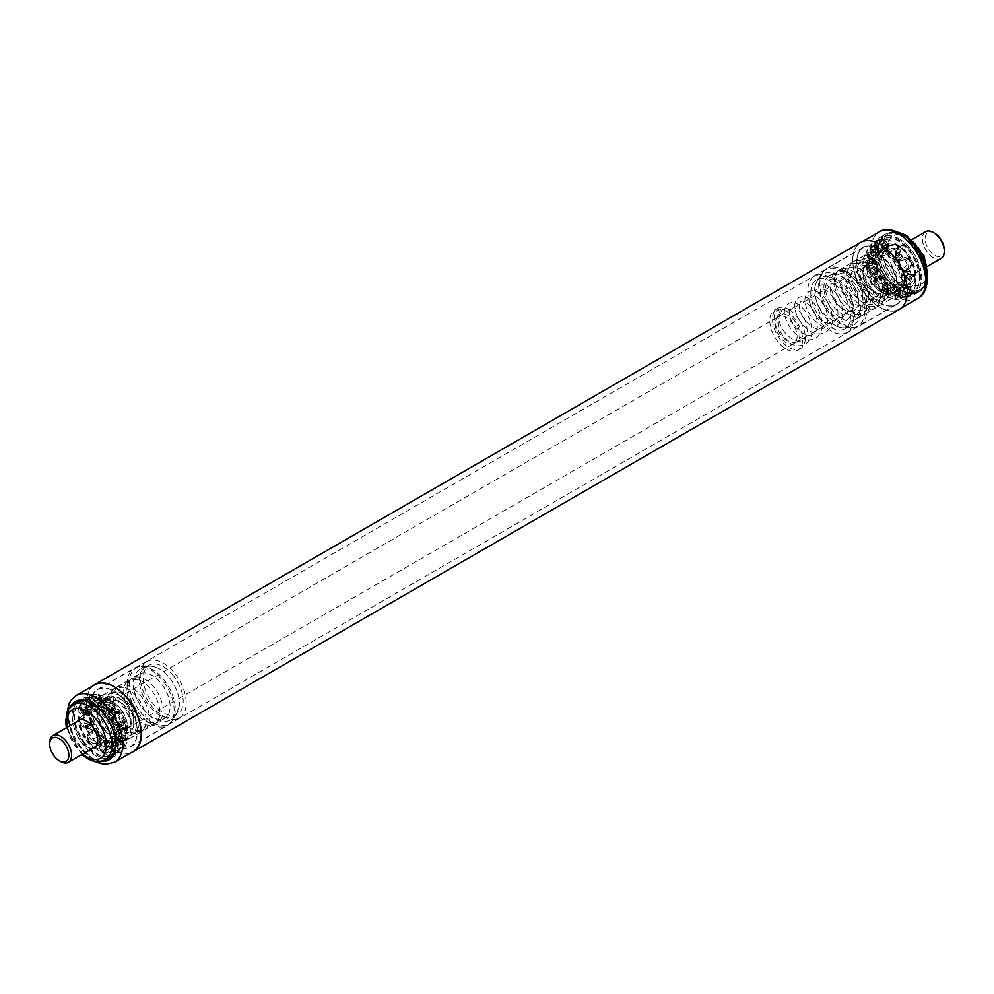 <?xml version="1.0" encoding="UTF-8"?>
<svg xmlns="http://www.w3.org/2000/svg" width="994" height="994" viewBox="0 0 994 994"><rect width="100%" height="100%" fill="white"/><g stroke="black" fill="none" stroke-linecap="round" stroke-linejoin="round"><path stroke-width="0.75" stroke-dasharray="4.97 3.73" d="M944.3 249.805A13.543 7.815 60 0 1 943.84 252.911A13.543 7.815 60 0 1 931.813 253.135A13.543 7.815 60 0 1 925.6 235.653A13.543 7.815 60 0 1 934.72 233.23M925.613 231.664A15.482 8.934 -120 0 0 922.929 235.205A15.482 8.934 -120 0 0 927.663 252.575A15.482 8.934 -120 0 0 941.094 258.477M60.646 761.566A15.482 8.934 60 0 1 49.7 742.605M886.983 305.518A32.889 18.985 -120 0 0 896.451 304.35A32.889 18.985 -120 0 0 899.893 273.437A32.889 18.985 -120 0 0 873.043 246.226A32.889 18.985 -120 0 0 863.562 247.394A32.889 18.985 -120 0 0 860.121 278.308A32.889 18.985 -120 0 0 886.983 305.518M120.957 747.774A32.889 18.985 -120 0 0 130.438 746.606A32.889 18.985 -120 0 0 133.879 715.692A32.889 18.985 -120 0 0 107.017 688.482A32.889 18.985 -120 0 0 97.549 689.65A32.889 18.985 -120 0 0 94.107 720.563A32.889 18.985 -120 0 0 120.957 747.774M92.815 685.91A38.691 22.34 -120 0 0 91.336 722.75A38.691 22.34 -120 0 0 122.2 753.005A38.691 22.34 -120 0 0 131.307 752.582M860.667 242.362A38.691 22.34 -120 0 0 856.617 278.742A38.691 22.34 -120 0 0 888.214 310.749A38.691 22.34 -120 0 0 899.359 309.382M852.243 312.75A25.533 14.748 -120 0 0 856.294 314.564A25.533 14.748 -120 0 0 865.004 314.017A25.533 14.748 -120 0 0 868.918 293.553A25.533 14.748 -120 0 0 852.243 271.051A25.533 14.748 -120 0 0 839.47 269.784A25.533 14.748 -120 0 0 834.649 277.065A25.533 14.748 -120 0 0 852.243 312.75M865.923 304.86A25.533 14.748 -120 0 0 869.974 306.661A25.533 14.748 -120 0 0 878.684 306.115A25.533 14.748 -120 0 0 882.597 285.663A25.533 14.748 -120 0 0 865.923 263.161A25.533 14.748 -120 0 0 853.15 261.894A25.533 14.748 -120 0 0 848.329 269.163A25.533 14.748 -120 0 0 865.923 304.86M880.013 248.86A33.075 19.097 60 0 1 901.62 278.009A33.075 19.097 60 0 1 896.551 304.524A33.075 19.097 60 0 1 880.013 302.884A33.075 19.097 60 0 1 858.394 273.735A33.075 19.097 60 0 1 863.475 247.22A33.075 19.097 60 0 1 880.013 248.86M843.235 270.095A33.075 19.097 60 0 1 866.631 310.6A33.075 19.097 60 0 1 859.785 325.746A33.075 19.097 60 0 1 856.343 327.038A33.075 19.097 60 0 1 843.235 324.106A33.075 19.097 60 0 1 819.851 283.601A33.075 19.097 60 0 1 823.864 270.778A33.075 19.097 60 0 1 826.697 268.455A33.075 19.097 60 0 1 843.235 270.095M880.013 256.29A23.993 13.854 -120 0 0 868.01 255.098A23.993 13.854 -120 0 0 864.333 274.319A23.993 13.854 -120 0 0 880.013 295.454A23.993 13.854 -120 0 0 892.003 296.647A23.993 13.854 -120 0 0 895.681 277.425A23.993 13.854 -120 0 0 880.013 256.29M886.3 291.826A23.993 13.854 60 0 1 870.632 270.691A23.993 13.854 60 0 1 874.31 251.47A23.993 13.854 60 0 1 886.3 252.65A23.993 13.854 60 0 1 901.968 273.785A23.993 13.854 60 0 1 898.29 293.019A23.993 13.854 60 0 1 886.3 291.826M880.013 296.721A25.533 14.748 -120 0 0 892.774 297.989A25.533 14.748 -120 0 0 896.687 277.525A25.533 14.748 -120 0 0 880.013 255.023A25.533 14.748 -120 0 0 867.24 253.756A25.533 14.748 -120 0 0 863.326 274.22A25.533 14.748 -120 0 0 880.013 296.721M862.643 265.05A25.533 14.748 60 0 1 880.237 300.735A25.533 14.748 60 0 1 875.403 308.016A25.533 14.748 60 0 1 862.643 306.748A25.533 14.748 60 0 1 845.956 284.247A25.533 14.748 60 0 1 849.87 263.783A25.533 14.748 60 0 1 858.58 263.248A25.533 14.748 60 0 1 862.643 265.05M848.963 314.651A25.533 14.748 60 0 1 832.276 292.149A25.533 14.748 60 0 1 836.19 271.685A25.533 14.748 60 0 1 844.9 271.138A25.533 14.748 60 0 1 848.963 272.952A25.533 14.748 60 0 1 866.557 308.637A25.533 14.748 60 0 1 861.723 315.918A25.533 14.748 60 0 1 848.963 314.651M897.247 238.759A33.274 19.209 60 0 1 918.978 268.069A33.274 19.209 60 0 1 913.884 294.733A33.274 19.209 60 0 1 897.247 293.093A33.274 19.209 60 0 1 875.503 263.77A33.274 19.209 60 0 1 880.609 237.106A33.274 19.209 60 0 1 897.247 238.759M901.893 290.397A33.274 19.209 -120 0 0 918.531 292.05A33.274 19.209 -120 0 0 923.637 265.386A33.274 19.209 -120 0 0 901.893 236.063A33.274 19.209 -120 0 0 885.256 234.422A33.274 19.209 -120 0 0 880.162 261.087A33.274 19.209 -120 0 0 901.893 290.397M915.896 280.73A31.336 18.091 60 0 1 915.337 286.148A31.336 18.091 60 0 1 909.411 295.081A31.336 18.091 60 0 1 893.743 293.528A31.336 18.091 60 0 1 871.589 255.147A31.336 18.091 60 0 1 878.075 240.797A31.336 18.091 60 0 1 888.773 240.138A31.336 18.091 60 0 1 893.743 242.35A31.336 18.091 60 0 1 915.896 280.73M919.4 278.718A31.336 18.091 -120 0 0 905.72 247.171A31.336 18.091 -120 0 0 881.579 238.784A31.336 18.091 -120 0 0 875.08 253.122A31.336 18.091 -120 0 0 888.76 284.669A31.336 18.091 -120 0 0 912.914 293.056A31.336 18.091 -120 0 0 919.4 278.718M880.013 244.437A38.493 22.228 60 0 1 905.161 278.357A38.493 22.228 60 0 1 899.259 309.209A38.493 22.228 60 0 1 880.013 307.308A38.493 22.228 60 0 1 854.865 273.375A38.493 22.228 60 0 1 860.767 242.536A38.493 22.228 60 0 1 880.013 244.437M864.693 311.246A32.504 18.762 60 0 1 857.959 326.131A32.504 18.762 60 0 1 854.579 327.399A32.504 18.762 60 0 1 830.934 315.197A32.504 18.762 60 0 1 818.733 284.719A32.504 18.762 60 0 1 822.672 272.132A32.504 18.762 60 0 1 825.455 269.834A32.504 18.762 60 0 1 850.504 278.544A32.504 18.762 60 0 1 864.693 311.246M807.787 291.031A32.504 18.762 -120 0 0 821.976 323.746A32.504 18.762 -120 0 0 847.012 332.443A32.504 18.762 -120 0 0 853.747 317.571A32.504 18.762 -120 0 0 839.557 284.868A32.504 18.762 -120 0 0 814.521 276.158A32.504 18.762 -120 0 0 807.787 291.031M841.955 318.689A25.533 14.748 -120 0 0 854.728 319.956A25.533 14.748 -120 0 0 858.642 299.492A25.533 14.748 -120 0 0 841.955 276.991A25.533 14.748 -120 0 0 829.182 275.723A25.533 14.748 -120 0 0 825.269 296.187A25.533 14.748 -120 0 0 841.955 318.689M834.612 325.15A28.242 16.302 -120 0 0 837.532 326.591A28.242 16.302 -120 0 0 848.727 326.541A28.242 16.302 -120 0 0 854.579 313.619A28.242 16.302 -120 0 0 834.612 279.028A28.242 16.302 -120 0 0 820.485 277.624A28.242 16.302 -120 0 0 814.856 287.303A28.242 16.302 -120 0 0 814.633 290.559A28.242 16.302 -120 0 0 834.612 325.15M810.793 292.77A28.242 16.302 60 0 1 816.646 279.848A28.242 16.302 60 0 1 838.402 287.415A28.242 16.302 60 0 1 850.74 315.831A28.242 16.302 60 0 1 844.888 328.766A28.242 16.302 60 0 1 823.119 321.199A28.242 16.302 60 0 1 810.793 292.77M894.401 285.564A22.054 12.736 60 0 1 878.845 257.483A22.054 12.736 60 0 1 883.38 248.463A22.054 12.736 60 0 1 894.401 249.556A22.054 12.736 60 0 1 908.814 268.989A22.054 12.736 60 0 1 905.435 286.657A22.054 12.736 60 0 1 895.346 286.073A22.054 12.736 60 0 1 894.401 285.564M873.987 263.236A19.731 11.394 -120 0 0 864.121 262.254A19.731 11.394 -120 0 0 861.102 278.072A19.731 11.394 -120 0 0 873.987 295.454A19.731 11.394 -120 0 0 883.852 296.436A19.731 11.394 -120 0 0 886.884 280.619A19.731 11.394 -120 0 0 873.987 263.236M880.56 259.446A19.731 11.394 -120 0 0 870.694 258.465A19.731 11.394 -120 0 0 866.606 267.498A19.731 11.394 -120 0 0 880.56 291.664L881.79 292.373A21.47 12.4 -120 0 0 892.525 293.441A21.47 12.4 -120 0 0 895.818 276.233A21.47 12.4 -120 0 0 881.79 257.309A21.47 12.4 -120 0 0 871.055 256.253A21.47 12.4 -120 0 0 866.606 266.081A21.47 12.4 -120 0 0 881.79 292.373L880.56 291.664A19.731 11.394 -120 0 0 890.425 292.646A19.731 11.394 -120 0 0 893.444 276.829A19.731 11.394 -120 0 0 880.56 259.446M899.16 282.818A22.054 12.736 60 0 1 884.747 263.385A22.054 12.736 60 0 1 888.139 245.717A22.054 12.736 60 0 1 899.16 246.81A22.054 12.736 60 0 1 913.561 266.243A22.054 12.736 60 0 1 910.181 283.911A22.054 12.736 60 0 1 899.16 282.818M890.04 286.819A20.489 11.829 -120 0 0 901.757 286.682A20.489 11.829 -120 0 0 902.018 286.409A20.489 11.829 -120 0 0 902.838 269.647A20.489 11.829 -120 0 0 890.04 253.346A20.489 11.829 -120 0 0 881.889 251.544A20.489 11.829 -120 0 0 881.516 251.631A20.489 11.829 -120 0 0 876.248 267.299A20.489 11.829 -120 0 0 890.04 286.819M886.909 289.428A21.47 12.4 60 0 1 872.881 270.505A21.47 12.4 60 0 1 876.174 253.296A21.47 12.4 60 0 1 877.988 252.551A21.47 12.4 60 0 1 886.909 254.352A21.47 12.4 60 0 1 900.44 271.735A21.47 12.4 60 0 1 899.197 289.279A21.47 12.4 60 0 1 897.644 290.484A21.47 12.4 60 0 1 886.909 289.428M899.16 238.759A31.92 18.426 60 0 1 920.009 266.877A31.92 18.426 60 0 1 915.114 292.46A31.92 18.426 60 0 1 899.16 290.882A31.92 18.426 60 0 1 878.311 262.751A31.92 18.426 60 0 1 883.206 237.168A31.92 18.426 60 0 1 899.16 238.759M873.987 266.554A15.668 9.045 60 0 1 884.225 280.358A15.668 9.045 60 0 1 881.827 292.919A15.668 9.045 60 0 1 873.987 292.137A15.668 9.045 60 0 1 863.749 278.332A15.668 9.045 60 0 1 866.159 265.771A15.668 9.045 60 0 1 873.987 266.554M907.373 272.865A15.668 9.045 -120 0 0 915.201 273.648A15.668 9.045 -120 0 0 917.599 261.087A15.668 9.045 -120 0 0 907.373 247.282A15.668 9.045 -120 0 0 899.533 246.512A15.668 9.045 -120 0 0 897.135 259.061A15.668 9.045 -120 0 0 907.373 272.865M875.08 244.288L874.037 244.822A29.982 17.308 -120 0 0 873.465 245.071L875.689 243.741A29.982 17.308 -120 0 0 875.639 243.766A29.982 17.308 -120 0 0 873.241 245.704L869.762 248.028A6.995 4.038 60 0 1 870.197 248.251A6.995 4.038 60 0 1 873.726 251.991L877.13 249.829A24.179 13.966 60 0 1 877.963 249.171L875.59 250.5A24.179 13.966 60 0 1 875.615 250.488A24.179 13.966 60 0 1 876.012 250.264L876.969 249.742A5.666 3.268 60 0 1 875.08 244.288L885.058 240.411A6.498 6.498 0 0 1 887.816 245.94L885.555 245.356L876.969 249.742M874.037 282.234A6.175 3.566 -120 0 1 876.012 279.078A24.179 13.966 60 0 1 875.59 278.357L877.963 275.661A24.179 13.966 60 0 1 877.13 274.058L873.726 274.717A6.995 4.038 60 0 1 871.912 275.015A6.995 4.038 60 0 1 870.197 274.381A6.995 4.038 60 0 1 869.762 274.108L873.241 273.685A29.982 17.308 -120 0 0 875.689 278.457L873.465 281.339A29.982 17.308 -120 0 0 874.037 282.234L875.08 282.42A5.666 3.268 60 0 1 875.341 280.432A5.666 3.268 60 0 1 876.969 279.14L880.187 276.593L885.555 278.469L887.816 282.669L883.082 286.732A5.666 3.268 60 0 1 882.759 288.235A5.666 3.268 60 0 1 880.746 289.453L880.522 290.31A29.982 17.308 -120 0 0 881.231 290.993L885.095 290.173A29.982 17.308 -120 0 0 888.847 293.093L886.896 295.417A29.982 17.308 -120 0 0 887.642 295.864L888.81 295.752A5.666 3.268 60 0 1 887.617 291.776A5.666 3.268 60 0 1 887.816 290.434C890.264 287.688 893.718 287.03 898.191 288.496L899.384 289.341L894.762 293.031A5.666 3.268 60 0 1 895.631 296.398A5.666 3.268 60 0 1 895.308 298.038A5.666 3.268 60 0 1 895.246 298.163L895.022 298.622A29.982 17.308 -120 0 0 895.718 298.722L899.545 297.094A29.982 17.308 -120 0 0 902.838 296.796L900.713 298.275A29.982 17.308 -120 0 0 902.167 297.678A5.007 2.895 60 0 1 901.98 297.579A5.007 2.895 60 0 1 898.638 292.919L908.64 286.483A6.498 6.498 0 0 1 911.411 291.764L902.167 297.678M870.732 263.982L877.491 262.167L876.596 272.48L873.875 273.089A5.666 3.268 60 0 1 872.359 273.437A5.666 3.268 60 0 1 870.881 272.915A5.666 3.268 60 0 1 869.825 272.132L869.303 261.733L867.588 263.745A5.666 3.268 60 0 1 869.303 263.124L868.495 263.05A6.175 3.566 -120 0 1 870.197 263.634A6.175 3.566 -120 0 1 870.732 263.982A24.179 13.966 60 0 1 870.669 263.261L873.552 260.614A24.179 13.966 60 0 1 873.54 259.869A24.179 13.966 60 0 1 873.552 259.123L870.669 259.919A24.179 13.966 60 0 1 870.732 259.272L871.465 258.477A5.666 3.268 60 0 1 870.881 258.192A5.666 3.268 60 0 1 867.588 254.302L874.471 245.916L869.825 248.5A5.666 3.268 60 0 1 870.881 248.947A5.666 3.268 60 0 1 873.875 252.215L879.143 249.792L871.465 258.477M905.124 284.769L904.366 285.526A6.175 3.566 -120 0 0 906.342 287.216A6.175 3.566 -120 0 0 908.578 287.8L909.336 286.906A5.666 3.268 60 0 1 908.491 286.943A5.666 3.268 60 0 1 907.013 286.421A5.666 3.268 60 0 1 905.124 284.769C908.541 284.11 910.864 281.55 912.07 277.102L909.125 273.996L905.124 276.618A5.666 3.268 60 0 1 905.447 276.63A5.666 3.268 60 0 1 907.013 277.164A5.666 3.268 60 0 1 909.336 279.351L908.578 279.152A29.982 17.308 -120 0 0 908.429 278.221L911.138 275.288A29.982 17.308 -120 0 0 909.833 270.418L906.466 270.828A6.995 4.038 60 0 1 903.695 272.182A6.995 4.038 60 0 1 903.223 272.083A24.179 13.966 60 0 0 902.962 271.312L903.471 270.443C906.503 270.492 908.255 268.641 908.727 264.901C906.342 258.49 903.074 257.384 898.936 261.584A5.666 3.268 60 0 1 901.086 260.279A5.666 3.268 60 0 1 902.328 260.652L901.285 260.465A29.982 17.308 -120 0 0 900.713 259.583L902.838 256.763A29.982 17.308 -120 0 0 899.545 252.662L895.718 253.383A6.995 4.038 60 0 1 894.973 257.744A24.179 13.966 60 0 0 894.426 257.148L898.427 255.06L898.191 249.718C893.73 247.543 890.264 247.966 887.816 250.973A5.666 3.268 60 0 1 887.617 249.407A5.666 3.268 60 0 1 887.89 247.866A5.666 3.268 60 0 1 888.81 246.798L887.642 246.91A29.982 17.308 -120 0 0 886.896 246.487L888.847 244.3A29.982 17.308 -120 0 0 885.095 242.909L881.231 244.375A6.995 4.038 60 0 1 883.318 249.805A24.179 13.966 60 0 0 882.759 249.668L887.816 245.94M883.318 249.805L887.033 248.351A24.179 13.966 60 0 1 888.301 248.823L886.176 250.873A24.179 13.966 60 0 1 886.772 251.171L887.816 250.973M894.973 257.744L898.626 256.887A24.179 13.966 60 0 1 899.732 258.278L897.483 260.875A24.179 13.966 60 0 1 897.967 261.546L898.936 261.571A6.498 6.498 0 0 1 909.982 260.08L911.411 264.379L906.54 268.852A5.666 3.268 60 0 1 906.342 269.386A5.666 3.268 60 0 1 904.13 270.604A5.666 3.268 60 0 1 903.471 270.443M899.732 258.278A8.126 4.697 60 0 1 900.85 257.111A8.126 8.126 0 0 0 897.719 260.366L897.483 260.875A6.995 4.038 60 0 1 900.713 259.583M903.223 272.083L906.478 271.437A24.179 13.966 60 0 1 906.913 273.077L904.217 275.798A24.179 13.966 60 0 1 904.366 276.543L905.124 276.618M915.747 274.978A24.179 13.966 -120 0 0 905.199 250.65A24.179 13.966 -120 0 0 886.561 244.164A24.179 13.966 -120 0 0 881.554 255.234A24.179 13.966 -120 0 0 892.115 279.575A24.179 13.966 -120 0 0 910.74 286.048A24.179 13.966 -120 0 0 915.747 274.978M894.762 293.031L894.426 293.466A6.175 3.566 -120 0 1 895.022 298.622L899.694 295.69L897.657 293.615C893.395 292.534 890.45 293.242 888.81 295.752M873.875 273.089L873.391 273.959A6.175 3.566 -120 0 1 870.197 273.71A6.175 3.566 -120 0 1 869.377 273.151A29.982 17.308 -120 0 0 869.762 274.108M867.588 254.302L866.818 255.185A6.175 3.566 -120 0 0 870.197 258.999A6.175 3.566 -120 0 0 870.732 259.272M887.816 282.669A6.498 6.498 0 0 1 881.492 289.49L880.746 289.453C884.573 289.341 885.952 287.614 884.884 284.296C881.38 279.128 878.124 278.506 875.08 282.42M869.303 263.124A5.666 3.268 60 0 1 870.881 263.658A5.666 3.268 60 0 1 871.465 264.044M868.495 263.05A6.175 3.566 -120 0 0 866.818 263.534L867.588 263.745M873.391 252.364A6.175 3.566 -120 0 0 870.197 248.922A6.175 3.566 -120 0 0 869.377 248.537L869.825 248.5M888.81 246.798L889.655 245.481L897.657 245.22L898.936 246.35L895.246 251.83A5.666 3.268 60 0 1 895.631 254.029A5.666 3.268 60 0 1 895.308 255.657A5.666 3.268 60 0 1 894.762 256.402M902.328 260.652L907.634 258.303L909.982 260.08M919.86 277.351A29.982 17.308 -120 0 0 906.764 247.171A29.982 17.308 -120 0 0 883.666 239.144A29.982 17.308 -120 0 0 877.453 252.861A29.982 17.308 -120 0 0 890.537 283.041A29.982 17.308 -120 0 0 913.648 291.08A29.982 17.308 -120 0 0 919.86 277.351M866.818 255.185A29.982 17.308 -120 0 0 866.706 255.967L869.526 255.346A29.982 17.308 -120 0 0 869.439 257.496A29.982 17.308 -120 0 0 869.526 259.745L866.706 262.627A29.982 17.308 -120 0 0 866.818 263.534M884.884 240.312C885.952 241.293 884.573 242.461 880.746 243.791A5.666 3.268 60 0 1 883.082 249.196M881.231 244.375A29.982 17.308 -120 0 0 880.522 244.238L880.746 243.791M886.896 246.487L887.369 245.555A8.126 8.126 0 0 0 886.313 247.456A6.995 4.038 60 0 1 886.896 246.487M895.718 253.383A29.982 17.308 -120 0 0 895.022 252.662L895.246 251.83M906.466 270.828A29.982 17.308 -120 0 0 906.106 269.871L906.54 268.852M909.336 279.351C912.542 275.673 914.642 275.81 915.648 279.774C914.642 284.197 912.542 286.57 909.336 286.906L910.019 286.943A6.498 6.498 0 0 1 908.491 286.943M909.125 273.996A6.498 6.498 0 0 1 915.474 278.556L915.648 279.774M908.578 279.152A6.175 3.566 -120 0 0 906.342 277.14A6.175 3.566 -120 0 0 904.627 276.556A6.175 3.566 -120 0 0 904.366 276.543M908.727 286.645C908.056 285.974 906.006 287.03 902.564 289.788A5.007 2.895 60 0 1 905.497 295.019A29.982 17.308 -120 0 0 906.466 293.677L909.833 291.217A29.982 17.308 -120 0 0 911.138 287.838L908.429 288.558A29.982 17.308 -120 0 0 908.578 287.8M908.056 288.521A8.126 8.126 0 0 0 908.69 288.595L908.429 288.558A6.995 4.038 60 0 1 908.056 288.521A6.995 4.038 60 0 1 904.217 286.11L906.913 285.179A24.179 13.966 60 0 1 906.478 286.322L903.223 288.682A24.179 13.966 60 0 1 902.564 289.788M905.497 295.019C912.219 290.77 912.927 290.596 907.634 294.51M885.381 290.024A8.126 8.126 0 0 1 884.486 290.472L885.095 290.173A8.126 4.697 60 0 0 885.381 290.024A8.126 4.697 60 0 0 887.033 286.955L883.318 287.974A24.179 13.966 60 0 1 882.759 287.465A6.175 3.566 -120 0 1 882.411 288.981A6.175 3.566 -120 0 1 880.522 290.31M869.825 272.132L869.377 273.151M902.962 271.312A6.175 3.566 -120 0 0 905.994 270.132A6.175 3.566 -120 0 0 906.106 269.871M894.426 257.148A6.175 3.566 -120 0 0 894.96 256.402A6.175 3.566 -120 0 0 895.022 252.662M882.759 249.668A6.175 3.566 -120 0 0 880.522 244.238M876.012 279.078L876.969 279.14M901.285 260.465A6.175 3.566 -120 0 0 900.266 260.217A6.175 3.566 -120 0 0 897.967 261.546M887.642 246.91A6.175 3.566 -120 0 0 886.772 251.171M874.037 244.822A6.175 3.566 -120 0 0 876.012 250.264M883.082 286.732L882.759 287.465M887.816 290.434L886.772 290.596A6.175 3.566 -120 0 0 887.642 295.864M886.772 290.596A24.179 13.966 60 0 1 886.176 290.211L888.301 287.949A24.179 13.966 60 0 1 887.033 286.955M886.896 295.417A6.995 4.038 60 0 1 886.176 290.211M898.638 292.919A24.179 13.966 60 0 1 897.483 293.267L899.732 291.702A24.179 13.966 60 0 1 898.626 291.801L894.973 293.491A24.179 13.966 60 0 1 894.426 293.466M873.241 273.685A8.126 4.697 60 0 0 877.13 274.058L877.019 274.12A8.126 8.126 0 0 1 871.912 275.015M873.726 274.717A24.179 13.966 60 0 1 873.391 273.959M903.223 288.682A6.995 4.038 60 0 1 906.466 293.677M894.973 293.491A6.995 4.038 60 0 1 895.718 298.722M883.318 287.974A6.995 4.038 60 0 1 881.231 290.993M870.669 259.919A6.995 4.038 60 0 1 866.706 255.967M886.561 244.164L875.615 250.488A6.995 4.038 60 0 1 873.465 245.071M886.176 250.873A6.995 4.038 60 0 1 886.313 247.456M873.465 281.339A6.995 4.038 60 0 1 873.763 280.022A6.995 4.038 60 0 1 875.59 278.357M898.626 291.801A8.126 4.697 60 0 1 899.62 296.1A8.126 4.697 60 0 1 899.545 297.094M866.706 262.627A6.995 4.038 60 0 1 870.669 263.261M869.526 259.745A8.126 4.697 60 0 1 873.13 260.353A8.126 4.697 60 0 1 873.552 260.614M900.713 298.275A6.995 4.038 60 0 1 897.483 293.267M906.478 286.322A8.126 4.697 60 0 1 909.833 291.217M873.241 245.704A8.126 4.697 60 0 1 877.13 249.829M873.552 259.123A8.126 4.697 60 0 1 873.13 258.9A8.126 4.697 60 0 1 869.526 255.346M885.095 242.909A8.126 4.697 60 0 1 887.033 248.351M877.963 249.171A8.126 4.697 60 0 1 875.689 243.741M899.545 252.662A8.126 4.697 60 0 1 899.62 253.731A8.126 4.697 60 0 1 898.626 256.887M888.301 248.823A8.126 4.697 60 0 1 888.127 247.096A8.126 4.697 60 0 1 888.847 244.3M909.833 270.418A8.126 4.697 60 0 1 908.976 271.188A8.126 4.697 60 0 1 906.478 271.437M900.85 257.111A8.126 4.697 60 0 1 902.838 256.763M875.689 278.457A8.126 4.697 60 0 1 877.255 275.947A8.126 4.697 60 0 1 877.963 275.661M888.847 293.093A8.126 4.697 60 0 1 888.127 289.478A8.126 4.697 60 0 1 888.301 287.949M902.838 296.796A8.126 4.697 60 0 1 899.732 291.702M906.913 273.077A8.126 4.697 60 0 1 909.274 273.859A8.126 4.697 60 0 1 911.138 275.288M911.138 287.838A8.126 4.697 60 0 1 909.274 287.129A8.126 4.697 60 0 1 906.913 285.179M904.217 275.798A6.995 4.038 60 0 1 908.429 278.221M157.238 721.781A25.533 14.748 60 0 1 154.53 724.216A25.533 14.748 60 0 1 130.636 712.102A25.533 14.748 60 0 1 126.288 682.418A25.533 14.748 60 0 1 128.996 679.983A25.533 14.748 60 0 1 137.706 679.436A25.533 14.748 60 0 1 159.351 716.935A25.533 14.748 60 0 1 157.238 721.781M143.558 729.671A25.533 14.748 60 0 1 140.85 732.106A25.533 14.748 60 0 1 116.957 720.004A25.533 14.748 60 0 1 112.608 690.321A25.533 14.748 60 0 1 115.316 687.885A25.533 14.748 60 0 1 124.026 687.339A25.533 14.748 60 0 1 145.671 724.837A25.533 14.748 60 0 1 143.558 729.671M93.945 692.632A33.075 19.097 -120 0 0 99.586 731.087A33.075 19.097 -120 0 0 130.525 746.78A33.075 19.097 -120 0 0 134.041 743.624A33.075 19.097 -120 0 0 128.4 705.168A33.075 19.097 -120 0 0 97.449 689.476A33.075 19.097 -120 0 0 93.945 692.632M130.711 671.41A33.075 19.097 -120 0 0 138.7 713.083A33.075 19.097 -120 0 0 167.303 725.545A33.075 19.097 -120 0 0 170.136 723.222A33.075 19.097 -120 0 0 170.806 722.389A33.075 19.097 -120 0 0 162.817 680.716A33.075 19.097 -120 0 0 137.657 666.962A33.075 19.097 -120 0 0 134.215 668.254A33.075 19.097 -120 0 0 130.711 671.41M99.45 699.639A23.993 13.854 60 0 1 101.997 697.353A23.993 13.854 60 0 1 124.436 708.722A23.993 13.854 60 0 1 128.524 736.616A23.993 13.854 60 0 1 125.99 738.902A23.993 13.854 60 0 1 103.55 727.533A23.993 13.854 60 0 1 99.45 699.639M122.237 740.244A23.993 13.854 -120 0 0 118.149 712.363A23.993 13.854 -120 0 0 95.71 700.981A23.993 13.854 -120 0 0 93.163 703.28A23.993 13.854 -120 0 0 97.25 731.162A23.993 13.854 -120 0 0 119.69 742.53A23.993 13.854 -120 0 0 122.237 740.244M129.469 737.809A25.533 14.748 60 0 1 126.76 740.244A25.533 14.748 60 0 1 102.867 728.13A25.533 14.748 60 0 1 98.518 698.447A25.533 14.748 60 0 1 101.226 696.011A25.533 14.748 60 0 1 125.107 708.126A25.533 14.748 60 0 1 129.469 737.809M115.888 688.42A25.533 14.748 -120 0 0 113.763 693.265A25.533 14.748 -120 0 0 135.42 730.752A25.533 14.748 -120 0 0 144.13 730.217A25.533 14.748 -120 0 0 146.839 727.782A25.533 14.748 -120 0 0 142.477 698.086A25.533 14.748 -120 0 0 118.597 685.984A25.533 14.748 -120 0 0 115.888 688.42M160.519 719.88A25.533 14.748 -120 0 0 156.157 690.196A25.533 14.748 -120 0 0 132.277 678.082A25.533 14.748 -120 0 0 129.568 680.517A25.533 14.748 -120 0 0 127.443 685.363A25.533 14.748 -120 0 0 149.1 722.862A25.533 14.748 -120 0 0 157.81 722.315A25.533 14.748 -120 0 0 160.519 719.88M76.103 703.143A33.274 19.209 -120 0 0 80.116 737.685A33.274 19.209 -120 0 0 108.023 758.434M110.906 757.95A33.274 19.209 -120 0 0 113.391 756.894A33.274 19.209 -120 0 0 116.919 753.725A33.274 19.209 -120 0 0 111.241 715.034A33.274 19.209 -120 0 0 80.116 699.267A33.274 19.209 -120 0 0 77.954 700.894M102.717 761.143A33.274 19.209 60 0 1 75.469 740.368A33.274 19.209 60 0 1 71.108 706.386M88.839 741.387A31.336 18.091 -120 0 0 105.227 753.862A31.336 18.091 -120 0 0 115.925 753.203A31.336 18.091 -120 0 0 119.243 750.209A31.336 18.091 -120 0 0 111.676 710.722A31.336 18.091 -120 0 0 84.589 698.919A31.336 18.091 -120 0 0 81.272 701.901A31.336 18.091 -120 0 0 78.663 707.84A31.336 18.091 -120 0 0 88.839 741.387M85.335 743.413A31.336 18.091 60 0 1 81.086 700.944A31.336 18.091 60 0 1 108.172 712.748A31.336 18.091 60 0 1 112.421 755.216A31.336 18.091 60 0 1 85.335 743.413M94.741 684.791A38.493 22.228 -120 0 0 90.665 688.457A38.493 22.228 -120 0 0 97.226 733.212A38.493 22.228 -120 0 0 133.233 751.464M140.452 711.915A32.504 18.762 -120 0 0 168.545 724.166A32.504 18.762 -120 0 0 171.328 721.868A32.504 18.762 -120 0 0 164.134 680.107A32.504 18.762 -120 0 0 139.421 666.601A32.504 18.762 -120 0 0 136.041 667.869A32.504 18.762 -120 0 0 140.452 711.915M175.081 673.795A32.504 18.762 60 0 1 179.479 717.842A32.504 18.762 60 0 1 151.386 705.603A32.504 18.762 60 0 1 146.988 661.557A32.504 18.762 60 0 1 175.081 673.795M167.514 715.842A25.533 14.748 60 0 1 164.818 718.277A25.533 14.748 60 0 1 140.924 706.162A25.533 14.748 60 0 1 136.576 676.479A25.533 14.748 60 0 1 139.272 674.044A25.533 14.748 60 0 1 163.165 686.146A25.533 14.748 60 0 1 167.514 715.842M176.51 713.68A28.242 16.302 60 0 1 173.515 716.376A28.242 16.302 60 0 1 149.1 705.74A28.242 16.302 60 0 1 142.279 670.155A28.242 16.302 60 0 1 145.273 667.459A28.242 16.302 60 0 1 156.468 667.409A28.242 16.302 60 0 1 169.688 678.094A28.242 16.302 60 0 1 179.144 706.697A28.242 16.302 60 0 1 176.51 713.68M173.528 675.883A28.242 16.302 -120 0 0 149.112 665.234A28.242 16.302 -120 0 0 152.939 703.516A28.242 16.302 -120 0 0 177.354 714.152A28.242 16.302 -120 0 0 173.528 675.883M112.956 743.437A22.054 12.736 -120 0 0 115.155 736.517A22.054 12.736 -120 0 0 98.654 707.927A22.054 12.736 -120 0 0 88.565 707.343A22.054 12.736 -120 0 0 86.23 709.443A22.054 12.736 -120 0 0 89.994 735.088A22.054 12.736 -120 0 0 110.62 745.537A22.054 12.736 -120 0 0 112.956 743.437M108.048 699.453A19.731 11.394 60 0 1 110.148 697.564A19.731 11.394 60 0 1 128.599 706.92A19.731 11.394 60 0 1 131.966 729.857A19.731 11.394 60 0 1 129.879 731.746A19.731 11.394 60 0 1 111.415 722.389A19.731 11.394 60 0 1 108.048 699.453M101.487 703.243A19.731 11.394 60 0 1 103.575 701.354A19.731 11.394 60 0 1 113.44 702.336A19.731 11.394 60 0 1 127.394 726.502A19.731 11.394 60 0 1 125.406 733.647A19.731 11.394 60 0 1 123.306 735.535A19.731 11.394 60 0 1 104.855 726.179A19.731 11.394 60 0 1 101.487 703.243M108.209 746.183A22.054 12.736 -120 0 0 104.445 720.538A22.054 12.736 -120 0 0 83.819 710.089A22.054 12.736 -120 0 0 81.471 712.189A22.054 12.736 -120 0 0 85.235 737.834A22.054 12.736 -120 0 0 105.861 748.283A22.054 12.736 -120 0 0 108.209 746.183M99.201 702.609A21.47 12.4 60 0 1 101.475 700.559A21.47 12.4 60 0 1 112.21 701.627A21.47 12.4 60 0 1 127.394 727.919A21.47 12.4 60 0 1 125.219 735.697A21.47 12.4 60 0 1 122.945 737.747A21.47 12.4 60 0 1 102.867 727.571A21.47 12.4 60 0 1 99.201 702.609M116.385 739.71A20.489 11.829 60 0 1 112.484 742.369A20.489 11.829 60 0 1 112.111 742.456A20.489 11.829 60 0 1 94.008 730.329A20.489 11.829 60 0 1 91.547 708.126A20.489 11.829 60 0 1 91.982 707.591A20.489 11.829 60 0 1 92.243 707.318A20.489 11.829 60 0 1 111.962 714.587A20.489 11.829 60 0 1 116.385 739.71M120.1 738.654A21.47 12.4 -120 0 0 116.447 713.692A21.47 12.4 -120 0 0 96.356 703.516A21.47 12.4 -120 0 0 94.803 704.721A21.47 12.4 -120 0 0 94.082 705.566A21.47 12.4 -120 0 0 96.828 729.111A21.47 12.4 -120 0 0 116.012 741.449A21.47 12.4 -120 0 0 117.826 740.704A21.47 12.4 -120 0 0 120.1 738.654M78.886 701.54A31.92 18.426 -120 0 0 75.494 704.584A31.92 18.426 -120 0 0 80.936 741.698A31.92 18.426 -120 0 0 110.794 756.832M113.241 754.906A31.92 18.426 -120 0 0 114.186 753.787A31.92 18.426 -120 0 0 110.185 718.923A31.92 18.426 -120 0 0 81.769 700.397M110.52 702.584A15.668 9.045 -120 0 0 113.192 720.799A15.668 9.045 -120 0 0 127.841 728.229A15.668 9.045 -120 0 0 129.506 726.726A15.668 9.045 -120 0 0 126.834 708.511A15.668 9.045 -120 0 0 112.173 701.081A15.668 9.045 -120 0 0 110.52 702.584M93.138 748.035A15.668 9.045 60 0 1 79.147 739.027A15.668 9.045 60 0 1 77.134 721.843A15.668 9.045 60 0 1 77.669 721.234M98.319 695.763L99.462 695.452A29.982 17.308 60 0 1 100.17 695.601L98.182 697.539A29.982 17.308 60 0 1 101.947 699.018L105.861 697.85A6.995 4.038 -120 0 0 105.612 698.123A6.995 4.038 -120 0 0 105.066 702.174L101.326 703.491A24.179 13.966 -120 0 0 100.059 702.982L102.196 701.043A24.179 13.966 -120 0 0 101.624 700.882L100.593 701.192A5.666 3.268 -120 0 0 98.319 695.763L87.969 698.919A6.498 6.498 0 0 0 89.547 704.634L91.647 704.634L100.593 701.192M127.22 730.764A6.175 3.566 60 0 0 123.007 728.08A24.179 13.966 -120 0 0 122.871 727.335L119.727 727.993A24.179 13.966 -120 0 0 119.317 726.353L121.927 723.62A6.995 4.038 -120 0 0 125.008 722.787A6.995 4.038 -120 0 0 125.219 722.464L122.709 725.434A29.982 17.308 60 0 1 123.952 730.292L127.095 729.844A29.982 17.308 60 0 1 127.22 730.764L126.611 731.746A5.666 3.268 -120 0 0 122.759 728.95A5.666 3.268 -120 0 0 122.399 728.925L121.989 728.9A6.498 6.498 0 0 1 122.759 728.95M119.317 726.353A8.126 4.697 -120 0 0 121.902 726.129A8.126 8.126 0 0 0 124.561 723.669L123.964 724.415M112.831 704.112L113.962 704.174A29.982 17.308 60 0 1 114.645 704.895L112.62 707.579A29.982 17.308 60 0 1 114.285 709.592A29.982 17.308 60 0 1 115.876 711.729L119.578 711.182A29.982 17.308 60 0 1 120.15 712.064A6.175 3.566 60 0 0 117.031 712.648A6.175 3.566 60 0 0 116.783 713.046A24.179 13.966 -120 0 0 116.31 712.363L112.72 713.145A24.179 13.966 -120 0 0 112.173 712.437A24.179 13.966 -120 0 0 111.614 711.741L113.825 709.207A24.179 13.966 -120 0 0 113.291 708.598L112.272 708.623A5.666 3.268 -120 0 0 112.608 708.275A5.666 3.268 -120 0 0 112.906 707.765A5.666 3.268 -120 0 0 112.831 704.112L102.829 700.161L106.408 698.956A5.666 3.268 -120 0 0 105.737 699.54A5.666 3.268 -120 0 0 105.488 699.962A5.666 3.268 -120 0 0 105.352 703.069L100.779 707.33L111.34 709.977L112.272 708.623M105.066 702.174A24.179 13.966 -120 0 1 105.65 702.472L105.352 703.069M100.009 738.393L101.04 738.331A6.175 3.566 60 0 1 100.431 740.219A6.175 3.566 60 0 1 98.741 741.102L97.623 741.027A5.666 3.268 -120 0 0 99.45 740.232A5.666 3.268 -120 0 0 99.735 739.71A5.666 3.268 -120 0 0 100.009 738.393C97.611 741.735 94.343 741.81 90.218 738.604C88.131 733.907 89.385 731.273 93.97 730.702A5.666 3.268 -120 0 0 92.579 731.485A5.666 3.268 -120 0 0 92.33 731.907A5.666 3.268 -120 0 0 92.02 733.895L92.33 732.938A29.982 17.308 60 0 1 91.771 732.031L88.143 732.528A29.982 17.308 60 0 1 85.745 727.732L88.143 724.775A6.995 4.038 -120 0 0 92.131 725.471A24.179 13.966 -120 0 1 91.808 724.713L89.038 726.689L84.117 726.08C81.906 720.439 83.409 716.947 88.64 715.593A5.666 3.268 -120 0 0 86.515 714.636A5.666 3.268 -120 0 0 84.739 715.208L85.335 714.226A29.982 17.308 60 0 1 85.235 713.307L82.216 713.816A29.982 17.308 60 0 1 82.278 709.467L85.335 706.722A6.995 4.038 -120 0 0 89.286 710.735A24.179 13.966 -120 0 1 89.348 710.089L83.645 712.574L82.987 710.698L91.262 703.951A5.666 3.268 -120 0 0 90.292 702.435A5.666 3.268 -120 0 0 87.236 700.149L88.155 699.416A29.982 17.308 60 0 1 88.553 698.919L86.18 700A29.982 17.308 60 0 1 88.367 698.297A29.982 17.308 60 0 1 88.677 698.123L92.33 696.086A6.995 4.038 -120 0 0 94.393 701.528A24.179 13.966 -120 0 1 94.815 701.304L89.547 704.634M88.677 698.123A8.126 4.697 -120 0 0 90.889 703.553L83.26 707.952A24.179 13.966 60 0 1 104.159 717.059A24.179 13.966 60 0 1 107.439 749.836A24.179 13.966 60 0 1 86.54 740.729A24.179 13.966 60 0 1 83.26 707.952M90.889 703.553A24.179 13.966 -120 0 0 90.044 704.187L92.479 702.957A24.179 13.966 -120 0 0 92.144 703.317L91.262 703.951M89.286 710.735L86.292 713.319A24.179 13.966 -120 0 0 86.267 714.785L89.224 714.052A24.179 13.966 -120 0 0 89.274 714.761L88.64 715.593M92.131 725.471L89.671 728.192A24.179 13.966 -120 0 0 90.479 729.82L93.958 729.136A24.179 13.966 -120 0 0 94.38 729.857L92.827 730.727A6.498 6.498 0 0 0 88.093 740.331L93.622 743.661L97.623 741.027M107.004 747.463L101.761 751.874L106.718 752.806L112.136 749.488A5.007 2.895 -120 0 0 112.235 749.364A5.007 2.895 -120 0 0 112.695 748.184A5.007 2.895 -120 0 0 111.924 744.469C108.756 748.022 104.867 748.731 100.257 746.606L100.183 744.904L105.898 742.096A5.007 2.895 -120 0 0 107.004 747.463A29.982 17.308 60 0 1 105.103 746.332L101.189 747.364A29.982 17.308 60 0 1 97.462 744.369L99.45 741.797A29.982 17.308 60 0 1 98.741 741.102M112.695 748.184A6.498 6.498 0 0 1 112.036 750.184L112.16 749.662M123.567 746.357A5.666 3.268 -120 0 0 121.74 742.431A5.666 3.268 -120 0 0 120.547 741.201L111.03 747.687A6.498 6.498 0 0 0 114.608 752.359L124.498 745.637A29.982 17.308 60 0 0 124.859 745.102A6.995 4.038 -120 0 0 121.678 740.07L119.081 741.114A24.179 13.966 -120 0 0 119.541 739.996L122.709 737.548A24.179 13.966 -120 0 0 122.871 736.976A6.175 3.566 60 0 0 126.636 739.337A6.175 3.566 60 0 0 127.083 739.337A29.982 17.308 60 0 1 126.934 740.083L123.753 742.729A29.982 17.308 60 0 1 122.386 746.047L124.859 745.102M120.833 722.775A5.666 3.268 -120 0 0 121.666 722.961A5.666 3.268 -120 0 0 123.529 722.166A5.666 3.268 -120 0 0 123.828 721.644A5.666 3.268 -120 0 0 123.952 721.271C119.342 731.36 109.477 711.617 119.839 713.033A5.666 3.268 -120 0 0 118.621 712.636A5.666 3.268 -120 0 0 116.658 713.431A5.666 3.268 -120 0 0 116.41 713.854L111.949 716.351L115.366 725.098L121.678 722.862A6.175 3.566 60 0 0 122.486 723.023A6.175 3.566 60 0 0 124.511 722.166A6.175 3.566 60 0 0 124.871 721.507A29.982 17.308 60 0 1 125.219 722.464M113.962 704.174A6.175 3.566 60 0 1 113.589 708.275A6.175 3.566 60 0 1 113.291 708.598M123.007 728.08L122.399 728.925C119.193 729.174 117.13 731.497 116.223 735.883L116.546 738.952L122.274 737.001A5.666 3.268 -120 0 0 125.816 739.263A5.666 3.268 -120 0 0 126.499 739.225L127.083 739.337M126.499 739.225L122.622 741.872L120.933 740.629C120.51 735.56 122.411 732.59 126.611 731.746M120.15 712.064L119.839 713.033M105.65 702.472A6.175 3.566 60 0 1 105.836 699.217A6.175 3.566 60 0 1 106.109 698.757A6.175 3.566 60 0 1 106.606 698.273L106.408 698.956M87.236 700.149L79.955 705.852L79.557 707.529L84.888 705.839A5.666 3.268 -120 0 0 86.155 707.976A5.666 3.268 -120 0 0 88.727 710.089M84.739 715.208L82.092 715.717L79.843 718.625L79.843 723.818L86.863 723.582A5.666 3.268 -120 0 0 89.572 724.949A5.666 3.268 -120 0 0 90.939 724.626M84.415 743.562A29.982 17.308 60 0 1 80.352 702.92A29.982 17.308 60 0 1 106.271 714.214A29.982 17.308 60 0 1 110.334 754.856A29.982 17.308 60 0 1 84.415 743.562M105.861 697.85A29.982 17.308 60 0 1 106.606 698.273M88.28 699.117L92.604 696.123A5.666 3.268 -120 0 0 94.418 701.578M85.335 706.722A29.982 17.308 60 0 1 85.472 705.951L84.888 705.839M89.224 714.052A6.995 4.038 -120 0 0 86.963 713.058A8.126 8.126 0 0 0 83.148 713.394L82.216 713.816A8.126 4.697 -120 0 1 86.267 714.785M88.143 724.775A29.982 17.308 60 0 1 87.77 723.818L86.863 723.582M92.02 733.895C87.509 734.156 86.379 736.566 88.628 741.139M92.33 732.938A6.175 3.566 60 0 1 92.678 731.174A6.175 3.566 60 0 1 92.951 730.714A6.175 3.566 60 0 1 94.38 729.857M111.763 747.302L115.925 744.668A5.666 3.268 -120 0 0 117.603 747.973A5.666 3.268 -120 0 0 119.268 749.575L119.578 749.327A29.982 17.308 60 0 1 118.982 749.513L115.254 751.402A29.982 17.308 60 0 1 111.924 751.601L113.95 749.824A29.982 17.308 60 0 1 112.136 749.488M119.268 749.575L115.863 751.526M123.952 721.271L124.871 721.507M91.808 724.713A6.175 3.566 60 0 1 90.392 725.024A6.175 3.566 60 0 1 87.77 723.818M89.348 710.089A6.175 3.566 60 0 1 85.472 705.951M94.815 701.304A6.175 3.566 60 0 1 92.902 695.862M101.04 738.331A24.179 13.966 -120 0 0 101.612 738.865L99.462 741.238A24.179 13.966 -120 0 0 100.729 742.245L104.457 741.151A24.179 13.966 -120 0 0 105.898 742.096M99.45 741.797A6.995 4.038 -120 0 0 101.326 740.12A6.995 4.038 -120 0 0 101.612 738.865M85.335 714.226A6.175 3.566 60 0 1 89.274 714.761M88.155 699.416A6.175 3.566 60 0 1 92.144 703.317M99.462 695.452A6.175 3.566 60 0 1 101.624 700.882M115.925 744.668L116.298 744.357A6.175 3.566 60 0 0 119.578 749.327M120.547 741.201L121.405 740.53A6.175 3.566 60 0 1 124.498 745.637M111.924 744.469A24.179 13.966 -120 0 0 113.279 744.63L111.079 746.332A24.179 13.966 -120 0 0 112.198 746.27L115.813 744.469A24.179 13.966 -120 0 0 116.298 744.357M122.871 727.335L122.486 727.297A8.126 8.126 0 0 1 123.206 727.372A6.995 4.038 -120 0 0 122.871 727.335M121.927 723.62A24.179 13.966 -120 0 0 121.678 722.862M104.457 741.151A6.995 4.038 -120 0 0 105.103 746.332M115.813 744.469A6.995 4.038 -120 0 0 118.982 749.513M122.709 737.548A6.995 4.038 -120 0 0 126.934 740.083M113.825 709.207A6.995 4.038 -120 0 0 114.484 708.163A6.995 4.038 -120 0 0 114.645 704.895M102.196 701.043A6.995 4.038 -120 0 0 100.17 695.601M92.479 702.957A6.995 4.038 -120 0 0 88.553 698.919M86.963 713.058A6.995 4.038 -120 0 0 85.235 713.307M119.541 739.996A8.126 4.697 -120 0 0 123.753 742.729M127.095 729.844A6.995 4.038 -120 0 0 123.206 727.372M112.198 746.27A8.126 4.697 -120 0 0 114.459 750.47A8.126 4.697 -120 0 0 115.254 751.402M119.578 711.182A6.995 4.038 -120 0 0 119.056 711.058A6.995 4.038 -120 0 0 116.31 712.363M115.876 711.729A8.126 4.697 -120 0 0 113.788 712.052A8.126 4.697 -120 0 0 112.918 712.835A8.126 4.697 -120 0 0 112.72 713.145M121.902 726.129A8.126 4.697 -120 0 0 122.709 725.434M113.95 749.824A6.995 4.038 -120 0 0 113.279 744.63M100.729 742.245A8.126 4.697 -120 0 0 101.189 747.364M101.947 699.018A8.126 4.697 -120 0 0 101.326 703.491M111.614 711.741A8.126 4.697 -120 0 0 111.85 711.468A8.126 4.697 -120 0 0 112.62 707.579M100.059 702.982A8.126 4.697 -120 0 0 98.182 697.539M82.278 709.467A8.126 4.697 -120 0 0 83.011 710.486A8.126 4.697 -120 0 0 86.292 713.319M90.044 704.187A8.126 4.697 -120 0 0 88.938 702.534A8.126 4.697 -120 0 0 86.18 700M85.745 727.732A8.126 4.697 -120 0 0 89.671 728.192M123.952 730.292A8.126 4.697 -120 0 0 119.727 727.993M122.386 746.047A8.126 4.697 -120 0 0 120.373 742.518A8.126 4.697 -120 0 0 119.081 741.114M111.924 751.601A8.126 4.697 -120 0 0 111.079 746.332M90.479 729.82A8.126 4.697 -120 0 0 89.696 730.118A8.126 4.697 -120 0 0 88.839 730.901A8.126 4.697 -120 0 0 88.143 732.528M97.462 744.369A8.126 4.697 -120 0 0 97.822 744.195A8.126 4.697 -120 0 0 98.679 743.425A8.126 4.697 -120 0 0 99.462 741.238M93.958 729.136A6.995 4.038 -120 0 0 91.771 732.031M778.277 309.37A2.323 2.038 -120 0 1 778.277 309.358A2.323 2.038 -120 0 1 780.588 313.396A2.323 2.038 -120 0 1 780.278 313.532C776.985 313.408 776.674 322.267 774.512 320.043C773.879 314.887 775.047 311.395 777.991 309.569A2.323 2.038 -120 0 1 778.277 309.37L778.252 309.382C774.488 312.526 773.295 316.726 774.686 321.969C776.699 330.319 781.483 337.165 789.062 342.508C794.044 346.086 799.437 346.67 805.239 344.284C810.234 340.035 812.421 335.463 811.837 330.542C811.514 322.367 808.718 315.16 803.425 308.91C798.033 303.071 793.05 301.257 788.515 303.456C784.751 306.599 783.558 310.799 784.949 316.042C786.95 324.392 791.746 331.25 799.313 336.593C804.308 340.159 809.7 340.756 815.502 338.358C820.485 334.108 822.684 329.536 822.088 324.616C821.777 316.44 818.969 309.233 813.688 302.984C808.284 297.144 803.314 295.33 798.766 297.529C795.001 300.685 793.821 304.872 795.2 310.116C797.213 318.478 802.009 325.324 809.576 330.667C814.558 334.245 819.963 334.829 825.765 332.431C830.748 328.194 832.947 323.609 832.351 318.689C832.028 310.526 829.232 303.307 823.951 297.069C818.547 291.23 813.577 289.403 809.029 291.615C805.264 294.758 804.071 298.958 805.463 304.201C807.476 312.551 812.26 319.397 819.839 324.74C824.821 328.318 830.214 328.902 836.016 326.517C841.011 322.267 843.21 317.682 842.614 312.775C842.291 304.599 839.495 297.392 834.202 291.143C828.81 285.303 823.84 283.476 819.292 285.688C815.527 288.832 814.334 293.031 815.726 298.275C817.727 306.624 822.523 313.47 830.089 318.813C835.084 322.391 840.477 322.988 846.279 320.59C851.262 316.34 853.461 311.768 852.864 306.848C852.554 298.672 849.746 291.466 844.465 285.216C839.06 279.376 834.09 277.562 829.555 279.761C825.778 282.917 824.598 287.104 825.977 292.348C827.99 300.71 832.786 307.556 840.352 312.899C845.347 316.465 850.74 317.061 856.542 314.663C861.525 310.426 863.724 305.841 863.127 300.921C862.804 292.745 860.009 285.539 854.728 279.302C849.323 273.449 844.353 271.635 839.806 273.835C836.041 276.991 834.848 281.178 836.24 286.421C838.253 294.783 843.036 301.629 850.615 306.972C855.598 310.55 860.99 311.134 866.793 308.736C871.788 304.499 873.987 299.915 873.391 295.007C873.067 286.831 870.272 279.625 864.979 273.375C859.586 267.535 854.616 265.709 850.069 267.92C846.304 271.064 845.111 275.263 846.503 280.507C848.516 288.856 853.299 295.703 860.879 301.045C865.861 304.624 871.253 305.208 877.056 302.822L882.125 296.97L883.529 291.478C883.641 279.525 879.367 270.169 870.732 263.41L860.344 261.981A2.323 2.038 60 0 0 862.655 266.007L870.732 263.41M780.576 313.396L780.588 313.396C779.023 314.241 778.575 316.788 779.234 321.012C780.911 328.02 784.999 333.86 791.485 338.556C795.722 341.29 799.536 341.861 802.916 340.259C805.885 337.91 807.302 334.854 807.178 331.101C807.029 323.907 804.606 317.508 799.897 311.93C795.2 307.581 792.168 306.102 790.839 307.469C789.286 308.326 788.838 310.861 789.484 315.086C791.174 322.093 795.262 327.945 801.748 332.63C805.985 335.376 809.787 335.935 813.179 334.332C816.149 331.984 817.565 328.927 817.441 325.187C817.292 317.981 814.869 311.594 810.16 306.003C805.451 301.667 802.431 300.176 801.089 301.555C799.549 302.4 799.089 304.934 799.748 309.171C801.437 316.167 805.513 322.019 811.999 326.703C816.236 329.449 820.05 330.02 823.442 328.418C826.399 326.057 827.828 323.013 827.704 319.26C827.555 312.066 825.119 305.667 820.41 300.076C815.714 295.74 812.694 294.261 811.352 295.628C809.799 296.473 809.352 299.02 810.011 303.245C811.688 310.252 815.776 316.092 822.262 320.776C826.499 323.522 830.313 324.094 833.693 322.491C836.662 320.143 838.079 317.086 837.954 313.334C837.805 306.14 835.382 299.741 830.673 294.162C825.977 289.813 822.957 288.335 821.616 289.701C820.062 290.559 819.615 293.093 820.261 297.318C821.951 304.326 826.039 310.165 832.525 314.862C836.762 317.595 840.564 318.167 843.956 316.564C846.925 314.216 848.342 311.159 848.217 307.419C848.068 300.213 845.645 293.826 840.936 288.235C836.227 283.899 833.208 282.408 831.866 283.787C830.325 284.632 829.878 287.167 830.524 291.404C832.214 298.399 836.302 304.251 842.775 308.935C847.012 311.681 850.827 312.253 854.219 310.637C857.176 308.289 858.605 305.245 858.481 301.493C858.331 294.286 855.896 287.9 851.199 282.308C846.49 277.972 843.471 276.481 842.129 277.86C840.576 278.705 840.129 281.252 840.787 285.477C842.465 292.484 846.553 298.324 853.038 303.008C857.275 305.754 861.09 306.326 864.482 304.723C867.439 302.362 868.855 299.318 868.731 295.566C868.594 288.372 866.159 281.973 861.45 276.382C856.753 272.045 853.734 270.567 852.392 271.934C850.839 272.778 850.392 275.326 851.05 279.55C852.728 286.558 856.816 292.398 863.301 297.094C867.538 299.828 871.34 300.399 874.732 298.796C877.702 296.448 879.118 293.392 878.994 289.639C878.845 282.445 876.422 276.059 871.713 270.467C867.004 266.131 863.997 264.64 862.655 266.007A2.323 2.038 60 0 0 862.668 266.007L860.344 261.981M777.991 309.569L780.278 313.532M873.987 291.988A15.482 8.934 60 0 1 863.885 278.345A15.482 8.934 60 0 1 866.259 265.945A15.482 8.934 60 0 1 873.987 266.715A15.482 8.934 60 0 1 884.101 280.345A15.482 8.934 60 0 1 881.728 292.745A15.482 8.934 60 0 1 873.987 291.988M871.253 293.565A15.482 8.934 60 0 1 861.139 279.923A15.482 8.934 60 0 1 863.513 267.523A15.482 8.934 60 0 1 871.253 268.293A15.482 8.934 60 0 1 881.367 281.923A15.482 8.934 60 0 1 878.994 294.323A15.482 8.934 60 0 1 871.253 293.565M871.253 261.969A23.21 13.407 60 0 1 886.424 282.433A23.21 13.407 60 0 1 882.858 301.033A23.21 13.407 60 0 1 871.253 299.877A23.21 13.407 60 0 1 856.095 279.426A23.21 13.407 60 0 1 859.648 260.826A23.21 13.407 60 0 1 871.253 261.969M873.987 260.391A23.21 13.407 60 0 1 889.158 280.855A23.21 13.407 60 0 1 885.592 299.455A23.21 13.407 60 0 1 873.987 298.299A23.21 13.407 60 0 1 858.828 277.848A23.21 13.407 60 0 1 862.382 259.248A23.21 13.407 60 0 1 873.987 260.391M788.913 341.104A15.482 8.934 60 0 1 778.799 327.473A15.482 8.934 60 0 1 781.172 315.061A15.482 8.934 60 0 1 788.913 315.831A15.482 8.934 60 0 1 799.014 329.474A15.482 8.934 60 0 1 796.641 341.874A15.482 8.934 60 0 1 788.913 341.104M786.167 342.681A15.482 8.934 60 0 1 776.066 329.051A15.482 8.934 60 0 1 778.439 316.651A15.482 8.934 60 0 1 786.167 317.409A15.482 8.934 60 0 1 796.281 331.052A15.482 8.934 60 0 1 793.908 343.452A15.482 8.934 60 0 1 786.167 342.681M786.167 311.097A23.21 13.407 60 0 1 801.338 331.549A23.21 13.407 60 0 1 797.772 350.149A23.21 13.407 60 0 1 786.167 349.006A23.21 13.407 60 0 1 771.009 328.542A23.21 13.407 60 0 1 774.562 309.942A23.21 13.407 60 0 1 786.167 311.097M788.913 309.519A23.21 13.407 60 0 1 804.071 329.971A23.21 13.407 60 0 1 800.518 348.571A23.21 13.407 60 0 1 788.913 347.428A23.21 13.407 60 0 1 773.742 326.964A23.21 13.407 60 0 1 777.296 308.364A23.21 13.407 60 0 1 788.913 309.519M122.747 725.707A15.482 8.934 60 0 1 112.633 712.077A15.482 8.934 60 0 1 115.006 699.677A15.482 8.934 60 0 1 122.747 700.435A15.482 8.934 60 0 1 132.861 714.077A15.482 8.934 60 0 1 130.487 726.477A15.482 8.934 60 0 1 122.747 725.707M120.013 727.285A15.482 8.934 60 0 1 109.899 713.655A15.482 8.934 60 0 1 112.272 701.255A15.482 8.934 60 0 1 120.013 702.012A15.482 8.934 60 0 1 130.115 715.655A15.482 8.934 60 0 1 127.741 728.055A15.482 8.934 60 0 1 120.013 727.285M120.013 695.701A23.21 13.407 60 0 1 135.172 716.152A23.21 13.407 60 0 1 131.618 734.752A23.21 13.407 60 0 1 120.013 733.609A23.21 13.407 60 0 1 104.842 713.145A23.21 13.407 60 0 1 108.408 694.545A23.21 13.407 60 0 1 120.013 695.701M122.747 694.123A23.21 13.407 60 0 1 137.905 714.574A23.21 13.407 60 0 1 134.352 733.174A23.21 13.407 60 0 1 122.747 732.031A23.21 13.407 60 0 1 107.576 711.567A23.21 13.407 60 0 1 111.142 692.967A23.21 13.407 60 0 1 122.747 694.123M886.3 250.948A26.08 15.059 60 0 1 904.739 282.88A26.08 15.059 60 0 1 886.3 293.528A26.08 15.059 60 0 1 867.861 261.596A26.08 15.059 60 0 1 886.3 250.948M917.723 298.548A38.493 22.228 60 0 1 898.477 296.647A38.493 22.228 60 0 1 873.328 262.714A38.493 22.228 60 0 1 879.23 231.875M901.893 235.752A33.659 19.433 -120 0 0 878.1 249.494A33.659 19.433 -120 0 0 901.893 290.72A33.659 19.433 -120 0 0 925.7 276.978A33.659 19.433 -120 0 0 901.893 235.752M927.079 277.338A31.92 18.426 60 0 1 920.593 289.304A31.92 18.426 60 0 1 904.627 287.713A31.92 18.426 60 0 1 883.778 259.596A31.92 18.426 60 0 1 888.673 234.012A31.92 18.426 60 0 1 902.279 234.373M907.373 237.168A28.056 16.19 -120 0 0 887.53 248.624A28.056 16.19 -120 0 0 907.373 282.979A28.056 16.19 -120 0 0 927.203 271.524A28.056 16.19 -120 0 0 907.373 237.168M875.925 264.752L878.286 263.646L877.478 264.479L870.334 269.212M877.404 253.868A6.138 2.883 -8 0 0 879.218 251.42A6.138 2.883 -8 0 0 877.478 249.767A6.138 2.883 -8 0 0 868.855 250.674M885.082 250.401A6.138 4.846 35.1 0 0 886.35 249.258A6.138 4.846 35.1 0 0 885.666 243.219A6.138 4.846 35.1 0 0 877.565 241.045M895.358 255.992A6.138 4.548 98.9 0 0 898.216 247.904A6.138 4.548 98.9 0 0 894.824 244.35A6.138 4.548 98.9 0 0 892.388 244.847M903.422 268.007A6.138 2.125 134.9 0 0 909.249 261.633A6.138 2.125 134.9 0 0 909.249 259.794A6.138 2.125 134.9 0 0 906.391 260.291M905.509 280.83A6.138 1.292 158.8 0 1 913.61 277.985A6.138 1.292 158.8 0 1 914.989 278.27A6.138 1.292 158.8 0 1 913.026 280.159M900.639 288.459A6.138 4.113 -170.5 0 1 909.249 289.291A6.138 4.113 -170.5 0 1 910.964 292.82A6.138 4.113 -170.5 0 1 909.187 295.143M891.084 287.341A6.138 4.995 -111.4 0 1 891.63 287.067A6.138 4.995 -111.4 0 1 898.216 290.285A6.138 4.995 -111.4 0 1 896.663 298.237M91.895 701.665A26.08 15.059 -120 0 0 98.195 734.516A26.08 15.059 -120 0 0 123.505 741.859A26.08 15.059 -120 0 0 117.205 708.995A26.08 15.059 -120 0 0 91.895 701.665M76.277 695.452A38.493 22.228 -120 0 0 72.202 699.117A38.493 22.228 -120 0 0 78.762 743.872A38.493 22.228 -120 0 0 114.77 762.125M101.599 761.454A33.659 19.433 60 0 1 75.271 740.48A33.659 19.433 60 0 1 70.276 707.206M73.407 704.696A31.92 18.426 -120 0 0 70.027 707.74A31.92 18.426 -120 0 0 75.469 744.854A31.92 18.426 -120 0 0 105.327 759.988M82.676 754.073A28.056 16.19 60 0 1 67.194 727.273M118.274 730.665A6.138 4.871 36.7 0 0 117.068 731.733A6.138 4.871 36.7 0 0 117.652 737.908A6.138 4.871 36.7 0 0 125.716 740.132M113.552 717.395A6.138 2.945 -7.2 0 0 111.75 719.867A6.138 2.945 -7.2 0 0 113.502 721.607A6.138 2.945 -7.2 0 0 122.138 720.787M104.072 707.343L109.775 703.069M94.256 705.206A6.138 3.479 -59.1 0 1 91.187 705.504A6.138 3.479 -59.1 0 1 89.994 702.746A6.138 3.479 -59.1 0 1 94.418 695.266M88.702 711.977A6.138 4.982 -109.6 0 1 88.031 712.288A6.138 4.982 -109.6 0 1 81.632 709.02A6.138 4.982 -109.6 0 1 83.235 701.031M90.007 724.514A6.138 4.162 -169.4 0 1 81.396 723.595A6.138 4.162 -169.4 0 1 79.706 719.967A6.138 4.162 -169.4 0 1 81.483 717.668M97.561 736.927A6.138 1.379 159.4 0 1 89.423 739.66A6.138 1.379 159.4 0 1 88.006 739.312A6.138 1.379 159.4 0 1 89.957 737.399M107.824 743.413A6.138 2.038 135.6 0 0 101.922 749.7A6.138 2.038 135.6 0 0 101.885 751.489A6.138 2.038 135.6 0 0 104.718 750.979M116.012 740.94A6.138 4.51 100.2 0 0 113.08 749.004A6.138 4.51 100.2 0 0 116.335 752.545A6.138 4.51 100.2 0 0 118.833 752.06M80.116 719.818L912.157 239.442M95.598 746.618L927.626 266.255M130.438 746.606L896.451 304.35M97.549 689.65L863.562 247.394M866.557 308.637L862.978 314.29L856.294 314.564M880.237 300.735L876.658 306.4L869.974 306.661M858.58 263.248L851.895 263.509L848.329 269.163M844.9 271.138L838.215 271.412L834.649 277.065M896.551 304.524L859.785 325.746M874.31 251.47L868.01 255.098M878.684 306.115L892.774 297.989M865.004 314.017L875.403 308.016M918.531 292.05L913.884 294.733M888.773 240.138C875.192 235.69 864.059 247.916 865.948 259.856C867.451 275.587 874.695 287.813 887.667 296.547C895.346 300.61 901.906 301.033 907.36 297.79C910.442 296.672 913.101 292.795 915.337 286.148M878.075 240.797L881.579 238.784M901.185 308.09L899.259 309.209M854.579 327.399L856.343 327.038M847.012 332.443L857.959 326.131M854.728 319.956L861.723 315.918M837.532 326.591C852.579 332.207 862.32 319.608 860.58 308.712C859.139 294.535 852.579 283.526 840.899 275.698C826.002 267.622 817.714 275.524 814.856 287.303M816.646 279.848L820.485 277.624M844.888 328.766L848.727 326.541M829.182 275.723L836.19 271.685M814.521 276.158L825.455 269.834M822.672 272.132L823.864 270.778M862.693 241.418L860.767 242.536M909.411 295.081L912.914 293.056M885.256 234.422L880.609 237.106M839.47 269.784L849.87 263.783M853.15 261.894L867.24 253.756M898.29 293.019L892.003 296.647M863.475 247.22L826.697 268.455M878.845 257.483C879.106 254.862 879.852 252.973 881.094 251.842L881.889 251.544M895.346 286.073C897.756 287.167 899.756 287.452 901.359 286.955L902.018 286.409M864.121 262.254L870.694 258.465M888.139 245.717L883.38 248.463M866.606 267.498L866.606 266.081M871.055 256.253L876.174 253.296M901.757 286.682L899.197 289.279M927.042 281.203L925.762 284.011L920.593 289.304L915.114 292.46M883.206 237.168L888.673 234.012L895.83 232.186L898.911 232.472M915.201 273.648L881.827 292.919M899.533 246.512L866.159 265.771M881.516 251.631L877.988 252.551M892.525 293.441L897.644 290.484M910.181 283.911L905.435 286.657M883.852 296.436L890.425 292.646M880.187 276.593A6.498 6.498 0 0 0 875.341 280.432M877.491 262.167A6.498 6.498 0 0 0 869.303 261.733M879.143 249.792A6.498 6.498 0 0 0 874.471 245.916M889.655 245.481A6.498 6.498 0 0 0 887.89 247.866M883.666 239.144L875.639 243.766M905.447 276.63L904.627 276.556M913.648 291.08L909.025 293.739M906.342 269.386L905.994 270.132M904.13 270.604A6.498 6.498 0 0 0 911.411 264.379M895.308 255.657L894.96 256.402M898.427 255.06A6.498 6.498 0 0 0 898.936 246.35M872.359 273.437A6.498 6.498 0 0 0 876.596 272.48M901.086 260.279L900.266 260.217M882.759 288.235L882.411 288.981M899.694 295.69A6.498 6.498 0 0 0 899.384 289.341M906.776 288.347L910.74 286.048M903.695 272.182A8.126 8.126 0 0 0 908.976 271.188M877.255 275.947A8.126 8.126 0 0 0 873.763 280.022M878.249 288.31A6.138 6.138 0 0 0 887.468 282.992A6.138 6.138 0 0 0 876 279.923A6.138 6.138 0 0 0 878.249 288.31M867.973 270.318A6.138 6.138 0 0 0 876.969 271.784A6.138 6.138 0 0 0 878.286 263.646A6.138 6.138 0 0 0 869.8 261.832A6.138 6.138 0 0 0 867.973 270.318M867.054 253.122A6.138 6.138 0 0 0 873.987 258.353A6.138 6.138 0 0 0 875.279 246.512A6.138 6.138 0 0 0 867.054 253.122M876.298 242.201A6.138 6.138 0 0 0 877.789 250.749A6.138 6.138 0 0 0 886.114 241.877A6.138 6.138 0 0 0 876.298 242.201M894.824 244.35A6.138 6.138 0 0 0 887.804 249.469A6.138 6.138 0 0 0 892.923 256.489A6.138 6.138 0 0 0 899.806 248.835A6.138 6.138 0 0 0 894.824 244.35M909.249 259.794A6.138 6.138 0 0 0 900.564 259.807A6.138 6.138 0 0 0 900.576 268.492A6.138 6.138 0 0 0 910.641 266.355A6.138 6.138 0 0 0 909.249 259.794M914.989 278.27A6.138 6.138 0 0 0 908.727 274.369A6.138 6.138 0 0 0 903.546 282.718A6.138 6.138 0 0 0 911.486 286.222A6.138 6.138 0 0 0 914.989 278.27M910.964 292.82A6.138 6.138 0 0 0 908.69 286.968A6.138 6.138 0 0 0 898.849 290.795A6.138 6.138 0 0 0 903.894 297.865A6.138 6.138 0 0 0 910.964 292.82M896.116 298.511A6.138 6.138 0 0 0 899.346 289.987A6.138 6.138 0 0 0 891.63 287.067A6.138 6.138 0 0 0 888.151 295.032A6.138 6.138 0 0 0 896.116 298.511M159.351 716.935L157.648 720.899L155.785 722.588L149.1 722.862M145.671 724.837L143.968 728.801L142.105 730.491L135.42 730.752M113.763 693.265L115.478 689.289L117.342 687.599L124.026 687.339M127.443 685.363L129.158 681.399L131.022 679.71L137.706 679.436M130.525 746.78L167.303 725.545M95.71 700.981L101.997 697.353M140.85 732.106L126.76 740.244M154.53 724.216L144.13 730.217M108.744 759.578L113.391 756.894M78.663 707.84L81.968 700.422L92.367 694.234L98.804 694.495L107.203 697.974L114.037 703.466L121.777 713.617L125.53 721.644L128.052 734.255L127.22 741.934L124.126 748.47C120.659 753.974 114.36 755.775 105.227 753.862M84.589 698.919L81.086 700.944M171.328 721.868L170.136 723.222M179.479 717.842L168.545 724.166M164.818 718.277L157.81 722.315M179.144 706.697L175.739 715.469C157.673 738.207 121.094 691.812 137.048 671.832C141.695 666.142 148.156 664.675 156.468 667.409M149.112 665.234L145.273 667.459M177.354 714.152L173.515 716.376M139.272 674.044L132.277 678.082M146.988 661.557L136.041 667.869M139.421 666.601L137.657 666.962M66.958 712.797L74.5 740.928L95.089 761.528M115.925 753.203L112.421 755.216M75.469 701.95L80.116 699.267M128.996 679.983L118.597 685.984M115.316 687.885L101.226 696.011M119.69 742.53L125.99 738.902M97.449 689.476L134.215 668.254M115.155 736.517L113.776 741.362L112.111 742.456M98.654 707.927C96.244 706.833 94.244 706.548 92.641 707.045L91.982 707.591M110.148 697.564L103.575 701.354M83.819 710.089L88.565 707.343M113.44 702.336L112.21 701.627M127.394 726.502L127.394 727.919M101.475 700.559L96.356 703.516M112.484 742.369L116.012 741.449M94.467 747.488L127.841 728.229M78.799 720.352L112.173 701.081M66.374 727.745L81.843 754.558M92.243 707.318L94.803 704.721M122.945 737.747L117.826 740.704M105.861 748.283L110.62 745.537M129.879 731.746L123.306 735.535M121.666 722.961L122.486 723.023M115.366 725.098A6.498 6.498 0 0 0 123.828 721.644M118.621 712.636A6.498 6.498 0 0 0 111.949 716.351M102.829 700.161A6.498 6.498 0 0 0 100.779 707.33M111.34 709.977A6.498 6.498 0 0 0 112.906 707.765M86.515 714.636A6.498 6.498 0 0 0 82.092 715.717M93.622 743.661A6.498 6.498 0 0 0 99.735 739.71M80.352 702.92L88.367 698.297M92.33 731.907L92.678 731.174M110.334 754.856L114.807 752.284M89.572 724.949L90.392 725.024M79.843 723.818A6.498 6.498 0 0 0 89.038 726.689M79.557 707.529A6.498 6.498 0 0 0 83.645 712.574M105.488 699.962L105.836 699.217M116.546 738.952A6.498 6.498 0 0 0 122.622 741.872M125.816 739.263L126.636 739.337M100.183 744.904A6.498 6.498 0 0 0 101.761 751.874M111.303 747.6L107.439 749.836M119.056 711.058A8.126 8.126 0 0 0 113.788 712.052M112.807 710.809A8.126 8.126 0 0 0 114.484 708.163M97.822 744.195A8.126 8.126 0 0 0 101.326 740.12M92.032 729.223A8.126 8.126 0 0 0 89.696 730.118M117.068 731.733A6.138 6.138 0 0 0 117.168 739.201A6.138 6.138 0 0 0 126.921 739.076A6.138 6.138 0 0 0 125.654 730.478A6.138 6.138 0 0 0 117.068 731.733M111.75 719.867A6.138 6.138 0 0 0 115.59 724.812A6.138 6.138 0 0 0 123.939 718.327A6.138 6.138 0 0 0 117.068 712.996A6.138 6.138 0 0 0 111.75 719.867M101.736 708.486A6.138 6.138 0 0 0 110.21 710.399A6.138 6.138 0 0 0 112.111 701.926A6.138 6.138 0 0 0 103.239 700.285A6.138 6.138 0 0 0 101.736 708.486M91.187 705.504A6.138 6.138 0 0 0 99.611 703.392A6.138 6.138 0 0 0 97.487 694.968A6.138 6.138 0 0 0 88.193 700.136A6.138 6.138 0 0 0 91.187 705.504M88.031 712.288A6.138 6.138 0 0 0 91.759 704.448A6.138 6.138 0 0 0 83.906 700.72A6.138 6.138 0 0 0 80.477 709.244A6.138 6.138 0 0 0 88.031 712.288M91.783 722.216A6.138 6.138 0 0 0 86.876 715.046A6.138 6.138 0 0 0 81.906 725.881A6.138 6.138 0 0 0 91.783 722.216M99.512 735.001A6.138 6.138 0 0 0 91.597 731.41A6.138 6.138 0 0 0 94.144 743.288A6.138 6.138 0 0 0 99.512 735.001M110.657 742.891A6.138 6.138 0 0 0 100.593 744.854A6.138 6.138 0 0 0 110.57 751.576A6.138 6.138 0 0 0 110.657 742.891M118.51 740.455A6.138 6.138 0 0 0 111.465 748.01A6.138 6.138 0 0 0 123.467 747.587A6.138 6.138 0 0 0 118.51 740.455M863.513 267.523L866.259 265.945M882.858 301.033L885.592 299.455M859.648 260.826L862.382 259.248M878.994 294.323L881.728 292.745M778.439 316.651L781.172 315.061M797.772 350.149L800.518 348.571M774.562 309.942L777.296 308.364M793.908 343.452L796.641 341.874M112.272 701.255L115.006 699.677M131.618 734.752L134.352 733.174M108.408 694.545L111.142 692.967M127.741 728.055L130.487 726.477"/><path stroke-width="1.49" d="M933.354 232.434L934.72 233.23A13.543 7.815 60 0 1 944.3 249.805L944.3 251.395A15.482 8.934 -120 0 0 933.354 232.434A15.482 8.934 -120 0 0 925.613 231.664L912.157 239.442M927.626 266.255L941.094 258.477A15.482 8.934 -120 0 0 943.778 254.936A15.482 8.934 -120 0 0 944.3 251.395M68.4 758.347A13.543 7.815 -120 0 0 62.187 740.865A13.543 7.815 -120 0 0 50.16 741.089A13.543 7.815 -120 0 0 49.7 744.195A13.543 7.815 -120 0 0 59.28 760.77A13.543 7.815 -120 0 0 68.4 758.347M49.7 744.195L49.7 742.605A15.482 8.934 60 0 1 50.222 739.064A15.482 8.934 60 0 1 52.906 735.523A15.482 8.934 60 0 1 66.337 741.425A15.482 8.934 60 0 1 71.071 758.795A15.482 8.934 60 0 1 68.387 762.336A15.482 8.934 60 0 1 60.646 761.566L59.28 760.77M131.307 752.582A38.691 22.34 -120 0 0 133.333 751.638A38.691 22.34 -120 0 0 137.383 715.258A38.691 22.34 -120 0 0 105.786 683.251A38.691 22.34 -120 0 0 94.641 684.617A38.691 22.34 -120 0 0 92.815 685.91M133.333 751.638L899.359 309.382A38.691 22.34 -120 0 0 903.409 273.002A38.691 22.34 -120 0 0 871.8 240.995A38.691 22.34 -120 0 0 860.667 242.362L94.641 684.617M77.954 700.894A33.274 19.209 -120 0 0 76.588 702.435A33.274 19.209 -120 0 0 76.103 703.143M108.023 758.434A33.274 19.209 -120 0 0 110.906 757.95M71.108 706.386A33.274 19.209 60 0 1 71.941 705.119A33.274 19.209 60 0 1 75.469 701.95A33.274 19.209 60 0 1 106.594 717.718A33.274 19.209 60 0 1 112.272 756.409A33.274 19.209 60 0 1 108.744 759.578A33.274 19.209 60 0 1 102.717 761.143M95.089 761.528L100.034 763.454L106.134 764.349L114.77 762.125L133.233 751.464A38.493 22.228 -120 0 0 137.321 747.799A38.493 22.228 -120 0 0 130.748 703.044A38.493 22.228 -120 0 0 94.741 684.791L76.277 695.452L71.245 699.962L69.058 703.727L66.958 712.797M81.843 754.558L87.447 758.608L93.175 761.081L98.207 761.814L105.327 759.988L110.794 756.832A31.92 18.426 -120 0 0 113.241 754.906M77.669 721.234A15.668 9.045 60 0 1 78.799 720.352A15.668 9.045 60 0 1 93.461 727.782A15.668 9.045 60 0 1 96.132 745.997A15.668 9.045 60 0 1 94.467 747.488A15.668 9.045 60 0 1 93.138 748.035M81.769 700.397A31.92 18.426 -120 0 0 78.886 701.54L73.407 704.696L69.269 708.411L67.393 711.692L65.666 721.159L66.374 727.745M917.723 298.548C937.354 287.626 923.438 245.779 900.899 233.54C891.32 228.931 884.101 228.371 879.23 231.875A38.493 22.228 60 0 1 898.477 233.776A38.493 22.228 60 0 1 923.625 267.697A38.493 22.228 60 0 1 917.723 298.548L901.185 308.09M902.279 234.373A31.92 18.426 60 0 1 904.627 235.59A31.92 18.426 60 0 1 927.079 277.338M114.77 762.125A38.493 22.228 -120 0 0 118.858 758.459A38.493 22.228 -120 0 0 112.285 713.704A38.493 22.228 -120 0 0 76.277 695.452M70.276 707.206A33.659 19.433 60 0 1 71.705 704.821A33.659 19.433 60 0 1 104.37 714.288A33.659 19.433 60 0 1 112.496 756.707A33.659 19.433 60 0 1 101.599 761.454M105.327 759.988A31.92 18.426 -120 0 0 108.706 756.943A31.92 18.426 -120 0 0 103.264 719.83A31.92 18.426 -120 0 0 73.407 704.696M67.194 727.273A28.056 16.19 60 0 1 69.63 712.313A28.056 16.19 60 0 1 96.853 720.203A28.056 16.19 60 0 1 103.637 755.539A28.056 16.19 60 0 1 82.676 754.073M52.906 735.523L80.116 719.818M68.387 762.336L95.598 746.618M879.23 231.875L862.693 241.418M898.911 232.472L906.565 235.404L924.358 256.191L927.042 281.203"/></g></svg>

